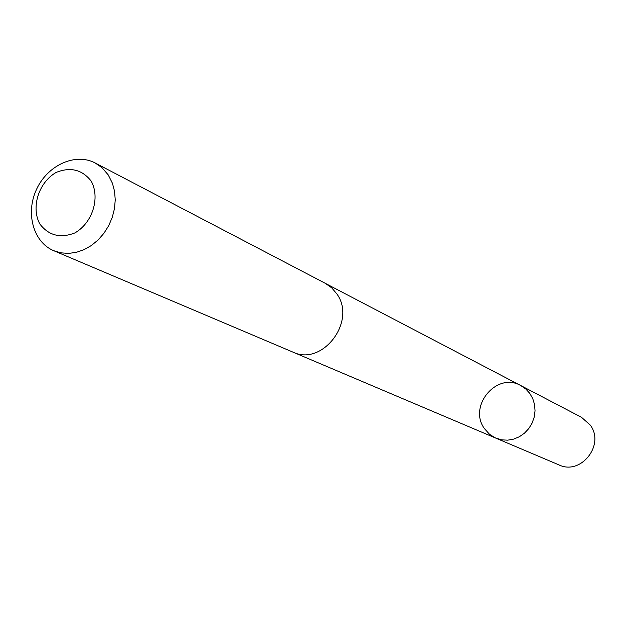 <?xml version="1.0" encoding="UTF-8"?>
<svg xmlns="http://www.w3.org/2000/svg" width="626" height="626" viewBox="0 0 626 626"><rect width="100%" height="100%" fill="white"/><g stroke="black" fill="none" stroke-linecap="round" stroke-linejoin="round"><path stroke-width="0.94" d="M484.383 428.544C467.849 406.086 496.927 371.562 520.769 385.553L525.699 388.91L529.76 393.339L532.765 398.637L534.557 404.553L535.05 410.797L534.221 417.08L532.108 423.09L528.806 428.544L524.478 433.169L519.337 436.752L513.633 439.123L507.631 440.172L501.629 439.843L494.916 437.723L489.454 434.225L484.383 428.544M559.002 464.922C580.936 475.643 605.279 444.695 590.232 425.062L581.499 417.307L520.769 385.553L525.699 388.91L529.76 393.339L532.765 398.637L534.557 404.553L535.05 410.797L534.221 417.08L532.108 423.09L528.806 428.544L524.478 433.169L519.337 436.752L513.633 439.123L507.631 440.172L501.629 439.843L495.909 438.169L559.002 464.922M53.742 250.705L292.772 352.047C322.288 366.664 356.851 321.459 336.921 294.009L331.733 287.858L325.262 283.304L95.191 162.987C75.511 152.501 47.819 165.037 36.699 188.997C25.243 212.809 33.147 242.16 53.742 250.705L60.918 252.849L68.531 253.405L76.317 252.341L84.017 249.688L91.349 245.525L98.063 240.001L103.916 233.302L108.713 225.665L112.273 217.347L114.48 208.646L115.247 199.874L114.558 191.321L112.445 183.301L108.228 174.889L101.881 167.58L95.191 162.987M91.185 181.086C82.1 169.552 70.378 166.688 56.027 172.486C38.71 182.51 30.87 207.159 39.743 223.85C48.593 235.532 60.284 238.569 74.823 232.95C92.46 222.989 100.403 197.753 91.185 181.086M521.09 385.726L581.797 417.464M293.657 352.407L495.909 438.169M326.091 283.758L520.769 385.553"/></g></svg>
